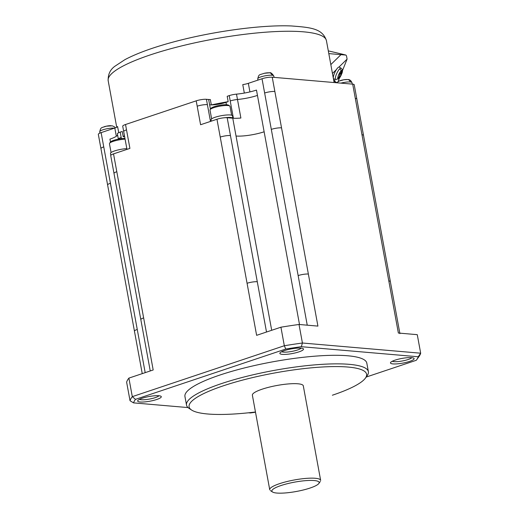 <?xml version="1.0" encoding="UTF-8"?>
<svg xmlns="http://www.w3.org/2000/svg" width="519" height="519" viewBox="0 0 519 519"><rect width="100%" height="100%" fill="white"/><g stroke="black" fill="none" stroke-linecap="round" stroke-linejoin="round"><path stroke-width="0.78" d="M366.174 377.066L416.277 360.29A144.97 28.655 169.6 0 0 416.582 359.875A144.97 28.655 169.6 0 0 418.223 356.767L301.325 346.692A144.97 28.655 -10.4 0 0 285.761 349.04L135.478 399.358A144.97 28.655 169.6 0 0 133.539 402.88L188.027 407.577M248.536 412.793L250.43 412.955A144.97 28.655 -10.4 0 0 255.504 412.229M366.875 363.748A92.46 18.275 169.6 0 0 347.704 355.774A92.46 18.275 169.6 0 0 243.126 368.269A92.46 18.275 169.6 0 0 185.14 397.204M158.801 395.738A12.021 2.374 -10.4 0 1 160.955 396.269A12.021 2.374 -10.4 0 1 154.623 400.13A12.021 2.374 -10.4 0 1 140.13 401.991A12.021 2.374 -10.4 0 1 137.807 400.512A12.021 2.374 -10.4 0 1 146.592 397.029A12.021 2.374 -10.4 0 1 158.801 395.738M282.336 354.373A12.021 2.374 169.6 0 0 296.615 352.57A12.021 2.374 169.6 0 0 303.271 348.723A12.021 2.374 169.6 0 0 301.014 348.119A12.021 2.374 169.6 0 0 288.603 349.456A12.021 2.374 169.6 0 0 279.955 352.985A12.021 2.374 169.6 0 0 282.336 354.373M411.632 357.656A12.021 2.374 -10.4 0 1 413.779 358.181A12.021 2.374 -10.4 0 1 407.447 362.048A12.021 2.374 -10.4 0 1 392.954 363.91A12.021 2.374 -10.4 0 1 390.632 362.424A12.021 2.374 -10.4 0 1 399.416 358.947A12.021 2.374 -10.4 0 1 411.632 357.656M130.035 400.739L126.63 382.192A147.928 29.239 169.6 0 1 128.894 378.104L132.3 396.646A147.928 29.239 169.6 0 0 130.035 400.739L133.539 402.88M418.223 356.767L420.675 353.205L302.421 343.014L301.325 346.692M416.582 359.875L418.93 356.611A147.928 29.239 169.6 0 0 420.675 353.205L417.27 334.664L398.371 333.036L388.815 280.974A7.396 1.46 169.6 0 1 390.346 281.661M135.478 399.358L132.3 396.646L284.328 345.738A147.928 29.239 -10.4 0 1 302.421 343.014L299.015 324.472L317.92 326.101L281.532 127.843A7.396 1.46 169.6 0 0 271.314 129.387L307.248 325.179M285.761 349.04L284.328 345.738L280.922 327.197A147.928 29.239 -10.4 0 1 299.015 324.472M128.894 378.104L153.189 369.969L113.531 153.883A7.396 1.46 -10.4 0 0 110.729 155.603L140.831 319.626A7.396 1.46 -10.4 0 1 143.64 317.907M158.957 395.757A10.172 2.011 -10.4 0 1 151.444 398.663A10.172 2.011 -10.4 0 1 141.239 399.727A10.172 2.011 -10.4 0 1 139.488 399.325M411.781 357.669A10.172 2.011 -10.4 0 1 404.269 360.582A10.172 2.011 -10.4 0 1 394.064 361.646A10.172 2.011 -10.4 0 1 392.319 361.243M314.19 480.542A24.036 4.749 169.6 0 0 285.197 484.266A24.036 4.749 169.6 0 0 272.533 491.993A24.036 4.749 169.6 0 0 276.835 493.05A24.036 4.749 169.6 0 0 301.267 490.468A24.036 4.749 169.6 0 0 318.828 483.507A24.036 4.749 169.6 0 0 314.19 480.542M281.7 351.707A10.172 2.011 169.6 0 0 283.445 352.109A10.172 2.011 169.6 0 0 293.65 351.045A10.172 2.011 169.6 0 0 301.163 348.132M332.374 395.219A90.241 17.834 169.6 0 0 365.421 378.104L367.186 375.659A92.46 18.275 169.6 0 0 368.386 371.688A92.46 18.275 169.6 0 0 349.274 364.332A92.46 18.275 169.6 0 0 221.581 383.567A92.46 18.275 169.6 0 0 186.509 405.073A92.46 18.275 169.6 0 0 189.046 408.356L191.556 410.016M365.421 378.104A90.241 17.834 169.6 0 0 323.369 366.939A90.241 17.834 169.6 0 0 223.313 385.825A90.241 17.834 169.6 0 0 191.842 410.192A90.241 17.834 169.6 0 0 255.465 412.002M303.323 386.019A25.885 5.119 169.6 0 0 297.951 383.788A25.885 5.119 169.6 0 0 268.673 387.284A25.885 5.119 169.6 0 0 252.435 395.387M320.664 480.51A25.885 5.119 169.6 0 0 315.299 478.278A25.885 5.119 169.6 0 0 286.014 481.781A25.885 5.119 169.6 0 0 269.776 489.878M227.179 117.709A7.396 1.46 169.6 0 0 224.87 117.722A10.912 2.154 -10.4 0 1 230.708 117.469A10.912 2.154 -10.4 0 1 232.914 118.202A20.338 4.022 -10.4 0 1 232.765 118.189L227.179 117.709L257.281 281.733A7.396 1.46 169.6 0 0 247.07 283.277L256.626 335.332L280.922 327.197M125.098 139.176A10.172 2.011 169.6 0 0 109.58 143.257L110.456 142.031A9.063 1.791 -10.4 0 1 116.152 139.63A9.063 1.791 -10.4 0 1 124.949 138.385M122.718 126.227L123.704 131.579A7.396 1.46 -10.4 0 1 126.506 129.86L129.912 148.402L113.531 153.883M124.573 136.335L123.23 136.789L122.244 131.443L120.2 132.124A7.396 1.46 -10.4 0 0 117.391 133.844L118.377 139.196M211.019 108.354A9.063 1.791 -10.4 0 1 217.643 105.733A9.063 1.791 -10.4 0 1 226.848 104.76A9.063 1.791 -10.4 0 1 228.47 105.156M126.506 129.86L125.527 124.508L196.201 100.842A7.396 1.46 -10.4 0 1 206.419 99.304L208.651 99.499A11.833 2.342 169.6 0 0 210.344 99.557L211.324 104.903A11.833 2.342 169.6 0 0 225.979 102.386L228.172 101.646L227.192 96.3L229.242 95.613L230.222 100.965A7.396 1.46 -10.4 0 1 237.481 99.486L240.887 118.027A20.338 4.022 -10.4 0 1 232.914 118.202M224.87 117.722A7.396 1.46 169.6 0 0 216.961 119.247L200.587 124.735L197.188 106.194A7.396 1.46 -10.4 0 1 207.399 104.65L210.48 121.42M211.291 121.148L211.045 119.779A10.912 2.154 -10.4 0 1 218.097 116.399A10.912 2.154 -10.4 0 1 230.248 114.971A10.912 2.154 -10.4 0 1 232.506 115.841L232.96 118.338M110.819 155.291L110.489 153.455A10.912 2.154 -10.4 0 1 115.795 150.549A10.912 2.154 -10.4 0 1 126.831 148.629M229.82 106.051A10.172 2.011 169.6 0 0 227.906 105.539A10.172 2.011 169.6 0 0 217.558 106.635A10.172 2.011 169.6 0 0 210.137 109.587L211.019 108.361M330.824 64.603L340.983 54.651L328.806 53.6M332.452 73.458L336.416 69.572A6.475 1.687 -64.7 0 1 338.978 67.061L347.094 59.108L346.621 56.506A1.849 1.057 71.5 0 0 345.939 55.079L340.983 54.651L342.696 54.255L328.306 50.875M338.978 67.061A6.475 1.687 -64.7 0 1 339.264 67.126L341.1 68.203C342.598 69.306 342.864 71.051 341.885 73.445L338.926 78.596L335.728 79.556A6.28 1.635 -64.7 0 1 335.605 76.624A6.28 1.635 -64.7 0 1 339.686 68.858A6.28 1.635 -64.7 0 1 341.152 68.242M333.736 78.823A6.475 1.687 -64.7 0 1 333.607 75.806A6.475 1.687 -64.7 0 1 336.416 69.572M341.619 71.765L342.151 71.765A16.634 16.271 157.8 0 1 341.723 73.16A16.608 16.024 40.8 0 1 341.483 73.938A16.608 9.4 22.7 0 1 341.392 74.418A16.634 3.257 21.9 0 1 341.379 74.723L340.36 76.663A16.634 1.784 -146.6 0 0 340.321 76.455A16.608 4.853 -148 0 1 340.088 76.591A16.608 14 -158.6 0 1 339.627 77.149A16.634 16.186 164.3 0 1 338.725 78.298L338.362 77.824M338.356 77.733L338.725 78.298L338.356 77.733A16.634 15.343 -43.4 0 0 339.244 76.559A16.608 14.441 -95.5 0 0 339.588 75.826A16.608 7.811 -133.6 0 0 339.575 75.307A16.634 2.336 -146 0 0 339.128 74.781L340.153 72.835A16.634 2.705 21.4 0 1 340.646 73.263A16.608 3.263 11 0 0 340.983 73.173A16.608 12.417 -10.8 0 0 341.34 72.569A16.634 15.259 -38.8 0 0 341.787 71.207L342.151 71.765M341.379 74.723L339.549 73.893M340.321 76.455L339.536 75.943M338.92 78.609A2.219 1.732 -134.9 0 0 339.089 78.408A16.64 13.014 -134.9 0 0 340.088 76.591L339.445 76.15M339.627 77.149L339.121 76.734M340.646 73.263L340.003 73.075M341.723 73.16L341.087 73.004M341.483 73.938L339.822 73.38M341.392 74.418L339.64 73.717M345.939 55.079L342.663 54.261M347.094 59.108L342.417 70.766M339.556 77.882L338.064 81.6M335.131 81.762A12.761 3.322 115.3 0 0 333.814 80.108M363.514 135.368A7.396 1.46 -10.4 0 0 361.983 134.778L352.693 84.143A7.396 1.46 -10.4 0 1 354.218 84.733L399.902 333.626M352.693 84.143L272.235 77.214A7.396 1.46 169.6 0 0 262.024 78.752L248.342 83.332L249.918 91.915M229.242 95.613A7.396 1.46 -10.4 0 1 236.502 94.134A20.338 4.022 -10.4 0 0 256.477 90.072L257.456 95.418A20.338 4.022 -10.4 0 1 237.481 99.486L236.502 94.134M124.456 135.686A110.949 21.928 169.6 0 0 123.23 136.789M228.172 101.646A110.949 21.928 169.6 0 0 211.324 104.903A11.833 2.342 169.6 0 1 209.637 104.844L210.429 109.178M244.326 93.07L242.769 84.61A7.396 1.46 169.6 0 0 248.342 83.332M117.592 134.934A20.338 4.022 -10.4 0 1 109.95 139.131L110.476 142.011M101.127 132.624L103.748 146.89A7.396 1.46 -10.4 0 0 100.946 148.609L98.325 134.343A7.396 1.46 -10.4 0 1 101.127 132.624L114.809 128.044A7.396 1.46 169.6 0 0 117.586 126.526L118.721 132.702M125.527 124.508A7.396 1.46 169.6 0 0 122.743 126.312M145.184 372.648L137.256 329.455A7.396 1.46 169.6 0 0 134.447 331.077M257.281 281.733L266.513 332.024M271.697 330.285L232.765 118.189M299.502 324.511L264.132 131.787A20.338 4.022 -10.4 0 1 236.041 136.023M298.146 275.583A7.396 1.46 -10.4 0 1 308.364 274.038M230.449 135.537A7.396 1.46 169.6 0 0 220.238 137.081L247.07 283.277M361.983 134.778L388.815 280.974M137.256 329.455L110.424 183.259A7.396 1.46 -10.4 0 0 107.615 184.978L142.245 373.635M118.371 139.131A7.396 1.46 -10.4 0 1 121.18 137.477L120.2 132.124M121.394 138.644L121.18 137.477M355.307 98.409A7.396 1.46 -10.4 0 1 356.838 98.999M272.235 77.214L281.532 127.843M114.024 173.515A7.396 1.46 -10.4 0 1 116.807 171.711M230.222 100.965L233.394 118.235M271.314 129.387L262.024 78.752M264.132 131.787L257.456 95.418M103.748 146.89L110.424 183.259M225.979 102.386L226.414 104.728M220.238 137.081L216.961 119.247M274.856 91.474A7.396 1.46 169.6 0 0 264.638 93.011M339.686 68.858A2.219 1.732 45.1 0 1 341.048 70.915A4.697 1.22 -64.7 0 1 341.93 73.296M340.192 76.974A4.697 1.22 -64.7 0 1 339.089 78.408A4.697 1.22 -64.7 0 1 337.992 76.728A4.697 1.22 -64.7 0 1 341.048 70.915A16.64 13.014 -134.9 0 1 340.983 73.173M351.934 82.644A8.103 1.602 169.6 0 0 350.254 81.97A8.103 1.602 169.6 0 0 340.847 83.124M350.254 81.97A3.698 2.939 -85.1 0 0 347.762 79.55L343.838 79.777A5.158 1.019 169.6 0 0 342.534 80.017A5.158 1.019 169.6 0 0 340.256 80.627M347.38 79.55A5.158 1.019 169.6 0 0 343.838 79.777L338.998 81.1L336.766 82.774M326.432 40.664A110.949 21.928 169.6 0 0 303.498 31.828A110.949 21.928 169.6 0 0 180.002 46.321A110.949 21.928 169.6 0 0 108.179 80.717C107.926 74.392 110.203 69.54 115.023 66.166L124.91 59.659C136.302 53.606 151.879 47.871 171.659 42.461C210.837 31.646 261.005 24.665 291.217 25.95C310.725 27.416 322.507 28.448 326.432 40.664L334.119 82.547M273.714 75.904A8.103 1.602 169.6 0 0 272.034 75.229A8.103 1.602 169.6 0 0 260.836 76.909A8.103 1.602 169.6 0 0 257.768 78.823M272.034 75.229A3.698 2.939 -85.1 0 0 269.543 72.809C270.503 72.238 271.891 73.25 273.701 75.845L274.129 77.376M114.809 128.044L116.321 136.263M114.011 128.141A8.103 1.602 169.6 0 0 102.82 129.828A8.103 1.602 169.6 0 0 99.739 131.683L99.875 133.104M111.137 125.721A5.158 1.019 169.6 0 0 107.394 125.981A5.158 1.019 169.6 0 0 106.181 126.214A5.158 1.019 169.6 0 0 104.014 126.798M196.201 100.842L197.188 106.194M208.651 99.499L209.637 104.844M206.419 99.304L207.399 104.65M269.16 72.809A5.158 1.019 169.6 0 0 265.52 73.056A5.158 1.019 169.6 0 0 264.333 73.276C259.312 75.106 258.923 73.841 257.761 78.771L257.885 80.134M140.831 319.626L150.251 370.955M272.527 491.993L270.431 490.604M252.377 395.193L269.724 489.689M184.939 396.516L186.509 405.073M100.946 148.609L107.615 184.978M111.072 152.554L109.444 143.692M230.008 106.35L231.636 115.212M123.704 131.579L126.967 149.381M333.866 81.165L336.902 82.599M352.343 84.117L351.921 82.586C350.941 80.445 349.553 79.433 347.762 79.55M108.179 80.717L116.723 127.252M115.315 127.869L114.427 126.805L112.325 125.838L106.298 126.188C101.296 128.018 100.9 126.753 99.739 131.683M229.729 105.986L228.477 105.156M318.841 483.487L320.314 481.45M211.629 118.883L210.007 110.022M368.386 371.688L366.816 363.131M333.73 78.823L335.728 79.556M320.645 480.341L303.304 385.851M269.543 72.809L264.32 73.276"/></g></svg>
